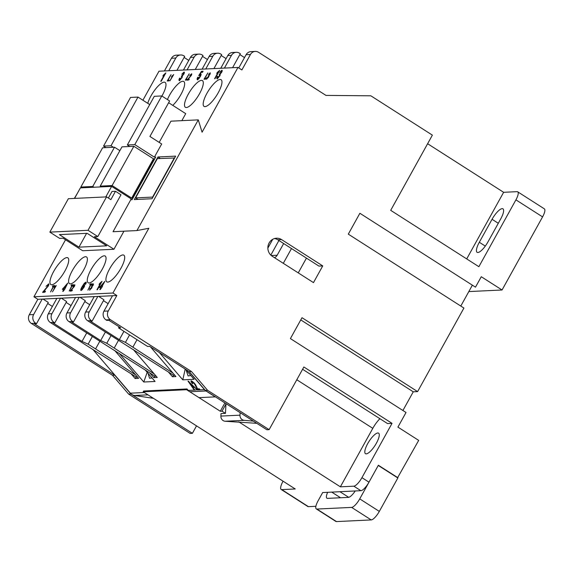 <?xml version="1.0" encoding="UTF-8"?>
<svg xmlns="http://www.w3.org/2000/svg" width="573" height="573" viewBox="0 0 573 573"><rect width="100%" height="100%" fill="white"/><g stroke="black" fill="none" stroke-linecap="round" stroke-linejoin="round"><path stroke-width="0.86" d="M92.676 349.215L130.365 393.178A7.306 6.826 87.3 0 0 131.905 394.525A7.306 6.826 87.3 0 0 134.483 395.492L153.406 398.307M500.73 218.886A12.176 3.624 -57.4 0 0 502.951 208.83A12.176 3.624 -57.4 0 0 502.177 208.644A12.176 3.624 -57.4 0 0 492.049 219.294L479.315 242.272A12.176 3.624 -57.4 0 0 477.094 252.328A12.176 3.624 -57.4 0 0 487.995 241.856L500.73 218.886M109.672 268.78A15.836 4.713 -57.4 0 0 106.786 281.852A15.836 4.713 -57.4 0 0 120.953 268.243A15.836 4.713 -57.4 0 0 123.84 255.171A15.836 4.713 -57.4 0 0 109.672 268.78M91.014 269.668A15.836 4.713 -57.4 0 0 88.127 282.74A15.836 4.713 -57.4 0 0 102.295 269.131A15.836 4.713 -57.4 0 0 105.181 256.059A15.836 4.713 -57.4 0 0 91.014 269.668M72.348 270.556A15.836 4.713 -57.4 0 0 69.462 283.628A15.836 4.713 -57.4 0 0 83.637 270.019A15.836 4.713 -57.4 0 0 86.516 256.948A15.836 4.713 -57.4 0 0 72.348 270.556M53.69 271.444A15.836 4.713 -57.4 0 0 50.804 284.516A15.836 4.713 -57.4 0 0 64.971 270.907A15.836 4.713 -57.4 0 0 67.858 257.836A15.836 4.713 -57.4 0 0 53.69 271.444M161.901 96.035A15.836 4.713 -57.4 0 0 162.231 95.455A15.836 4.713 -57.4 0 0 165.117 82.383A15.836 4.713 -57.4 0 0 150.943 95.992A15.836 4.713 -57.4 0 0 147.762 103.333M172.781 105.375A15.836 4.713 -57.4 0 0 180.889 94.566A15.836 4.713 -57.4 0 0 183.775 81.495A15.836 4.713 -57.4 0 0 169.608 95.104A15.836 4.713 -57.4 0 0 167.438 99.573M188.266 94.216A15.836 4.713 -57.4 0 0 185.38 107.287A15.836 4.713 -57.4 0 0 199.554 93.671A15.836 4.713 -57.4 0 0 202.434 80.6A15.836 4.713 -57.4 0 0 188.266 94.216M206.932 93.32A15.836 4.713 -57.4 0 0 204.045 106.392A15.836 4.713 -57.4 0 0 218.213 92.783A15.836 4.713 -57.4 0 0 221.099 79.711A15.836 4.713 -57.4 0 0 206.932 93.32M190.852 375.537L188.094 375.924L186.125 370.022M377.829 432.98A12.176 3.624 -57.4 0 0 368.324 442.542A12.176 3.624 -57.4 0 0 365.481 453.687A12.176 3.624 -57.4 0 0 366.254 453.866A12.176 3.624 -57.4 0 0 375.759 444.297A12.176 3.624 -57.4 0 0 378.603 433.159A12.176 3.624 -57.4 0 0 377.829 432.98M152.074 377.987L149.503 378.23L148.121 373.381M274.596 238.533A9.741 9.104 87.3 0 1 277.776 239.779L318.925 266.087L322.742 265.901L313.481 282.611L272.333 256.31A9.741 9.104 87.3 0 1 268.121 245.566A9.741 9.104 87.3 0 1 276.501 238.225A9.741 9.104 87.3 0 1 281.594 239.6L322.742 265.901M225.963 404.065L222.023 411.17L225.454 413.362L225.963 404.065L226.629 404.037M225.454 413.362L221.028 413.57L220.892 416.077L239.987 415.167L240.123 412.66L205.342 390.428L189.226 371.641L149.639 346.336L147.555 346.436L118.561 327.899L119.141 326.839M222.023 411.17L220.29 411.249L224.903 402.934M515.922 199.855A9.741 2.901 -57.4 0 0 517.698 191.812L544.35 208.844A9.741 2.901 122.6 0 1 542.574 216.888L515.922 199.855L478.878 266.696L390.7 210.334L432.379 135.135L370.853 95.806L325.965 95.404L258.559 52.315A6.332 5.916 87.3 0 0 255.243 51.42A6.332 5.916 87.3 0 0 250.451 54.485L241.885 69.942L237.967 67.442L158.979 71.21L142.899 100.225M237.967 67.442L202.076 132.191L198.287 119.872L136.926 230.575L148.815 228.276L112.924 293.025L33.936 296.793L37.854 299.299L116.842 295.532L108.276 310.989A6.332 5.916 87.3 0 0 110.36 319.677L106.019 319.884L106.8 320.386L108.884 320.286L120.638 327.799L118.561 327.899M300.768 319.906L413.262 391.81L417.602 391.603L463.915 308.052L348.305 234.149L359.88 213.263L475.49 287.166L481.277 276.723L502.048 289.995L468.814 291.578M397.555 477.796L418.691 440.386L397.92 427.107L406.021 412.488L290.411 338.593L301.992 317.7L417.602 391.603M460.792 306.061L472.374 285.168M402.905 410.497L413.262 391.81M502.048 289.995L542.574 216.888M181.849 120.652L185.731 113.655L168.634 102.725M219.667 70.343L215.033 78.702L214.589 78.723L218.198 72.212L216.716 73.48L217.26 72.492L219.667 70.343M205.607 79.153L204.009 79.224L207.849 72.943L204.776 78.487L206.008 78.429L205.607 79.153M191.79 73.917L191.332 75.414L188.023 79.21L189.298 79.146L188.854 79.948L187.149 80.034L190.995 75.435L191.081 74.447L189.677 75.529L191.683 73.767M191.64 74.784L191.081 74.447M179.342 80.507C178.769 80.449 178.848 79.683 179.571 78.2L180.072 78.071L179.893 79.54L181.505 77.842L181.713 76.324L181.362 76.445L183.36 74.182L183.496 73.007L181.813 74.239L184.012 72.048C184.563 72.076 184.506 72.771 183.826 74.125L182.436 75.801L181.942 77.835L179.12 80.456M180.065 79.654L180.624 79.661M182.307 77.097L181.713 76.324M184.069 73.638L183.496 73.007M168.806 80.908L167.209 80.979L171.048 74.698L167.975 80.241L169.207 80.184L168.806 80.908M165.855 72.914L161.221 81.266L160.777 81.287L164.387 74.777L162.897 76.044L163.448 75.063L165.855 72.914M173.719 74.569L169.909 80.85L172.616 75.973L171.506 76.925L171.914 76.18L173.719 74.569M186.948 80.041L185.344 80.12L189.183 73.831L186.11 79.375L187.35 79.318L186.948 80.041M197.484 79.64C196.897 79.597 196.969 78.83 197.714 77.334L198.215 77.212L198.022 78.68L199.798 76.703L200.099 74.927L198.709 75.622L201.438 71.317L203.086 71.238L202.491 72.313L201.209 72.37L199.834 74.547L200.758 73.96C201.309 74.118 201.144 75.006 200.278 76.617L198.924 78.587L197.248 79.59M198.201 78.795L198.716 78.823M200.729 75.715L200.099 74.927M206.645 79.181L206.81 77.448L207.19 77.355L207.054 78.458L208.264 77.183L208.157 76.137L209.654 74.433L209.754 73.559L208.493 74.476L210.148 72.835L210.005 74.39L208.959 75.65L208.593 77.176L206.473 79.146M208.966 76.374L208.422 76.037M210.148 73.81L209.754 73.559M217.167 78.702C216.594 78.644 216.666 77.878 217.396 76.395L217.898 76.273L217.719 77.742L219.33 76.044L219.538 74.519L219.187 74.648L221.185 72.377L221.321 71.202L219.638 72.434L221.837 70.243C222.388 70.271 222.324 70.966 221.651 72.32L220.254 73.996L219.767 76.03L216.945 78.651M217.89 77.849L218.449 77.864M220.132 75.292L219.538 74.519M221.894 71.833L221.321 71.202M112.924 293.025L116.842 295.532M113.948 249.255L82.698 250.745L63.102 238.218L59.628 238.382L49.837 232.122L88.027 230.303L97.825 236.563L94.352 236.728L113.948 249.255L123.954 231.191M65.537 239.779L33.936 296.793M102.03 281.343L97.403 289.702L96.959 289.723L100.569 283.212L99.079 284.48L99.63 283.492L102.03 281.343M87.898 290.153L90.598 284.623L89.768 284.666L90.169 283.943L92.203 283.843L91.802 284.566L90.971 284.609L87.898 290.153M74.877 284.874L74.418 286.378L71.109 290.167L72.384 290.11L71.94 290.912L70.235 290.991L74.082 286.4L74.168 285.411L72.764 286.493L74.769 284.731M74.726 285.748L74.168 285.411M63.166 291.328L62.722 291.349L63.847 289.315L62.335 289.386L67.736 283.083L64.742 289.272L63.166 291.328M50.574 291.929L53.275 286.407L52.444 286.443L52.845 285.719L54.879 285.626L54.478 286.35L53.647 286.385L50.574 291.929M47.473 285.025L48.82 284.151L48.426 283.9C49.042 283.907 48.97 284.659 48.211 286.156L43.799 291.213L45.496 291.134L44.902 292.201L42.631 292.309L47.76 286.185L47.881 284.867L46.005 286.307L48.684 283.957M48.49 285.605L47.881 284.867M56.283 285.562L52.472 291.843L55.18 286.958L54.07 287.911L54.478 287.166L56.283 285.562M69.233 291.041L71.94 285.519L71.102 285.555L71.503 284.831L73.545 284.738L73.143 285.461L72.305 285.497L69.233 291.041M86.201 282.339L85.857 282.117C86.394 282.145 86.337 282.847 85.671 284.208L85.169 284.337L85.291 283.083L84.775 283.349L82.82 286.149L84.274 285.003C84.825 285.168 84.661 286.056 83.794 287.667L81.115 290.583C80.442 290.239 80.779 288.921 82.125 286.622L84.439 283.105L86.079 282.16M85.85 283.836L85.291 283.083M89.732 290.146L89.897 288.412L90.276 288.319L90.14 289.422L91.351 288.147L91.243 287.102L92.74 285.397L92.84 284.516L91.58 285.44L93.234 283.8L93.091 285.354L92.045 286.615L91.68 288.133L89.56 290.103M92.052 287.331L91.508 287.001M93.349 284.817L92.84 284.516M100.296 289.558L99.852 289.58L100.977 287.546L99.466 287.617L104.866 281.314L102.015 286.457L102.46 286.436L100.296 289.558M368.983 482.165A9.741 2.901 122.6 0 1 360.883 490.689L353.835 486.183A9.741 2.901 -57.4 0 0 361.935 477.66L368.983 482.165L378.366 465.247L397.963 477.775M360.883 490.689L322.671 492.558M302.594 369.277L387.527 423.569L392.039 423.354L361.935 477.66M240.123 412.66L266.875 429.757L269.131 429.65L303.862 366.992L392.039 423.354M220.892 416.077A4.87 4.548 -92.7 0 0 225.096 421.248L256.804 423.325M379.92 418.705A14.619 4.348 -57.4 0 0 372.801 428.339L340.376 486.821L238.712 421.835M353.835 486.183L340.376 486.821M106.019 319.884A6.332 5.916 -92.7 0 1 103.935 311.196L108.276 310.989M110.36 319.677L191.482 371.533L189.226 371.641M238.762 67.951L246.111 54.693A6.332 5.916 -92.7 0 1 250.902 51.627L255.243 51.42M191.482 371.533L207.598 390.32L269.131 429.65M306.448 258.108L298.254 272.884M112.501 295.74L103.935 311.196M136.926 230.575L113.053 231.714L131.231 198.917L111.635 186.397L80.392 187.887L74.554 198.408M198.287 119.872L170.947 121.175L159.187 142.391M123.94 331.337L119.327 339.66L90.398 321.166L92.131 321.081L103.942 299.779L98.656 296.399M108.118 303.64L103.455 300.66M159.416 352.581L182.787 379.827L194.068 379.29L185.423 369.205M150.413 346.83L175.932 376.576L172.459 376.74L168.347 371.949M133.337 349.566L157.267 377.464L153.8 377.628L149.682 372.837M119.177 353.333L143.773 382.005L155.061 381.468L145.184 369.957M114.672 350.454L138.609 378.352L135.135 378.517L131.024 373.725M220.29 411.249L186.59 389.712L143.193 391.782L143.615 391.022L187.006 388.96L188.259 390.421A7.306 6.826 87.3 0 0 189.799 391.76L199.01 397.648L215.247 396.874L206.036 390.987L189.799 391.76M194.612 389.848L194.326 390.127L187.987 381.066L197.535 389.977L194.383 387.327L192.865 387.398L194.791 390.106L188.259 390.421M192.678 381.468L192.048 381.725L192.965 383.624L192.413 383.53C191.06 381.912 190.673 381.002 191.267 380.787L194.526 383.258L197.592 388.881L199.282 388.795L200.185 389.848L197.871 389.962L194.061 383.258L192.213 381.561M191.024 380.873L191.934 382.134M188.825 371.383L204.489 389.647A7.306 6.826 87.3 0 0 206.036 390.987M517.698 191.812A9.741 2.901 -57.4 0 0 517.082 191.669L503.631 192.306L427.623 143.723M466.709 258.917L503.631 192.306M157.947 156.973L175.653 156.128L152.031 198.738L134.326 199.583L157.947 156.973L160.318 158.492M130.766 199.755L132.069 199.691L155.691 157.081L154.388 157.145L161.679 143.988L149.925 136.467L169.608 100.963L161.772 95.949L154.309 96.307L127.328 144.976L134.791 144.618L161.772 95.949M174.378 157.819L152.611 197.083L135.6 197.9L157.367 158.628L174.629 157.976M135.6 197.9L137.971 199.411M207.598 390.32L205.342 390.428M253.381 421.134L244.191 420.338A4.87 4.548 -92.7 0 1 239.987 415.167M143.193 391.782L295.245 488.977L281.787 489.614L308.439 506.654A9.741 2.901 122.6 0 1 307.823 506.503L281.171 489.471A9.741 2.901 -57.4 0 0 281.787 489.614M315.881 506.296L308.439 506.654M359.729 498.882L378.252 465.462L397.848 477.982L379.319 511.403A9.741 2.901 122.6 0 1 371.218 519.926L351.621 507.399A9.741 2.901 -57.4 0 0 359.729 498.882L379.319 511.403M322.699 492.508L318.065 500.866A9.741 2.901 -57.4 0 0 316.289 508.91A9.741 2.901 -57.4 0 0 316.905 509.053L351.621 507.399M316.905 509.053L336.501 521.58L371.218 519.926M336.501 521.58A9.741 2.901 122.6 0 1 335.885 521.437L316.289 508.91M355.224 490.961A9.741 2.901 122.6 0 1 348.384 497.385L327.555 498.381A9.741 2.901 122.6 0 1 326.939 498.238A9.741 2.901 122.6 0 1 327.67 492.271M190.272 383.702L192.113 386.345L193.33 386.281L189.011 381.99L190.272 383.702M132.478 198.043L154.244 158.778L153.464 158.814L131.697 198.086L132.85 198.287M153.464 158.814L133.867 146.287L112.1 185.559L100.211 186.125L121.977 146.86L133.867 146.287M131.697 198.086L112.1 185.559M101.392 186.884L100.211 186.125M82.039 187.808L80.85 187.049L102.617 147.777L114.514 147.211L92.747 186.483L80.85 187.049M119.879 150.642L114.514 147.211M93.929 187.235L92.747 186.483M100.604 286.521L101.571 286.479L103.24 283.463L100.604 286.521L101.571 286.479M83.615 285.977L81.939 287.739L81.617 289.616L83.336 287.725L83.615 285.977L84.238 286.794M81.781 289.723L82.362 289.723M63.481 288.291L64.441 288.248L66.11 285.239L63.481 288.291L64.441 288.248M105.375 332.054L100.662 340.548L71.732 322.055L73.473 321.969L72.685 321.474L69.039 321.646L154.997 376.232L153.8 377.628M111.004 335.649L106.779 343.263L100.662 340.548M154.287 373.99L106.779 343.263M118.446 340.412L114.228 348.026M154.244 158.778L154.617 159.015M92.131 321.081L91.351 320.579L87.705 320.758L173.655 375.344L172.459 376.74M195.264 69.476L203.007 55.502L202.226 55.001A6.332 5.916 87.3 0 0 198.917 54.106A6.332 5.916 87.3 0 0 194.118 57.171L187.085 69.863M213.922 68.588L221.672 54.614L220.884 54.113A6.332 5.916 87.3 0 0 217.575 53.217A6.332 5.916 87.3 0 0 212.784 56.283L205.75 68.975M226.099 58.632L221.185 55.495M207.44 59.528L202.52 56.383M89.71 304.693L84.79 301.548M79.991 297.287L85.277 300.667L73.473 321.969M61.332 298.175L66.618 301.556L54.807 322.864L54.027 322.363L50.381 322.535A6.332 5.916 -92.7 0 1 48.297 313.846L51.942 313.675A6.332 5.916 87.3 0 0 54.027 322.363M86.709 332.942L82.003 341.436L53.074 322.943L54.807 322.864M71.045 305.581L66.131 302.437M92.339 336.537L88.12 344.158L82.003 341.436M99.788 341.3L95.569 348.914L88.12 344.158M135.629 374.878L95.569 348.914M156.164 376.175L154.997 376.232M194.512 387.011L192.865 387.398M197.313 389.755L194.791 390.106M192.936 387.334L192.234 386.338M189.126 381.883L188.775 381.382M197.456 388.652L195.443 384.447M199.927 389.547L198.208 389.633L197.613 388.881M50.381 322.535L136.331 377.12L135.135 378.517M172.953 373.102L125.444 342.375L119.327 339.66M129.57 334.933L125.444 342.375M137.011 339.696L132.886 347.138M174.822 375.286L173.655 375.344M194.118 57.171L190.472 57.35A6.332 5.916 -92.7 0 1 195.271 54.277L198.917 54.106M212.784 56.283L209.138 56.455L202.104 69.147M209.138 56.455A6.332 5.916 -92.7 0 1 213.93 53.389L217.575 53.217M232.588 67.7L240.331 53.719L239.55 53.217A6.332 5.916 87.3 0 0 236.234 52.322A6.332 5.916 87.3 0 0 231.442 55.395L227.796 55.567L220.763 68.259M227.796 55.567A6.332 5.916 -92.7 0 1 232.588 52.501L236.234 52.322M217.561 78.952C216.988 78.895 217.06 78.129 217.79 76.646M221.035 71.317L222.188 70.5M219.753 74.597L220.39 73.896M206.746 79.167L206.903 78.379M209.775 73.559L210.42 73.1M208.679 76.166L208.98 75.665M197.878 79.891C197.291 79.848 197.363 79.081 198.1 77.584M199.834 74.547L201.152 74.211M201.324 72.37L201.832 71.568L202.928 71.518M199.461 75.307L199.905 74.597M186.11 79.375L187.199 79.597M185.888 80.091L186.239 79.461M164.444 74.819L165.217 74.053M167.975 80.241L169.056 80.456M167.753 80.958L168.104 80.32M179.736 80.757C179.163 80.7 179.234 79.933 179.965 78.451M183.21 73.122L184.363 72.298M181.935 76.402L182.565 75.7M188.023 79.21L189.14 79.425M191.053 74.447L191.805 73.981M187.543 80.284L188.188 79.31M204.776 78.487L205.857 78.702M204.554 79.203L204.905 78.565M218.256 72.248L219.036 71.489M111.012 145.75L103.548 146.108L130.522 97.439L137.986 97.088L111.012 145.75L113.382 147.268M77.505 193.094L74.354 198.416M49.837 232.122L68.359 198.702L106.549 196.883L88.027 230.303M106.549 196.883L110.861 199.64L115.495 191.282L120.982 194.791L97.825 236.563M87.125 233.304L59.356 234.629L78.945 247.156L106.721 245.831L87.125 233.304M86.609 233.333L78.945 247.156M115.495 191.282L112.022 191.446L108.369 198.043M105.804 196.919L111.635 186.397M100.01 287.596L100.662 286.557M103.29 283.499L104.307 282.317M89.832 290.124L89.99 289.336M92.862 284.516L93.506 284.065M91.766 287.123L92.067 286.629M84.833 283.356L86.251 282.367M82.555 286.801L82.899 286.199M81.137 290.575L81.373 289.207M83.214 286.4L84.668 285.254M85.871 283.742L85.685 283.334L85.871 283.742M71.654 285.533L71.897 285.082L73.387 285.01M43.799 291.213L45.346 291.406M43.025 292.559L43.885 291.263M52.988 286.421L53.239 285.97L54.729 285.898M62.88 289.365L63.531 288.326M66.16 285.268L67.177 284.086M71.109 290.167L72.234 290.389M74.139 285.411L74.891 284.946M70.629 291.242L71.274 290.275M90.312 284.638L92.052 284.122M100.626 283.248L101.4 282.489M97.833 296.434L89.266 311.891A6.332 5.916 87.3 0 0 91.351 320.579M87.705 320.758A6.332 5.916 -92.7 0 1 85.621 312.07L89.266 311.891M94.187 296.613L85.621 312.07M79.167 297.33L70.601 312.786A6.332 5.916 87.3 0 0 72.685 321.474M69.039 321.646A6.332 5.916 -92.7 0 1 66.955 312.958L70.601 312.786M75.521 297.502L66.955 312.958M60.509 298.218L51.942 313.675M137.499 377.063L136.331 377.12M244.513 57.587L239.843 54.6M186.59 389.712L187.006 388.96M198.208 389.633L197.535 389.977M143.773 382.005L147.189 372.3M182.787 379.827L185.215 369.076M154.388 157.145L134.791 144.618M129.699 146.487L127.328 144.976M190.472 57.35L183.439 70.042M168.77 70.737L175.804 58.045A6.332 5.916 87.3 0 1 180.602 54.979A6.332 5.916 87.3 0 1 183.912 55.875L184.692 56.376L176.95 70.35M231.442 55.395L224.408 68.087M137.986 97.088L149.718 104.58M220.218 73.938L219.824 73.688M220.161 73.931L219.767 73.681M201.832 71.568L201.438 71.317M163.835 75.307L163.448 75.063M182.393 75.743L181.999 75.493M182.336 75.729L181.942 75.478M187.887 79.726L187.493 79.475M217.647 72.742L217.26 72.492M103.548 146.108L105.912 147.619M100.447 286.801L100.06 286.55M92.052 286.615L91.68 286.371M84.797 283.334L84.439 283.105M82.505 286.865L82.125 286.622M71.897 285.082L71.503 284.831M45.596 289.386L45.21 289.143M43.484 291.815L43.09 291.564M53.239 285.97L52.845 285.719M63.324 288.57L62.93 288.319M70.973 290.683L70.579 290.432M90.563 284.194L90.169 283.943M100.017 283.742L99.63 283.492M56.863 298.39L48.297 313.846M42.194 299.092L33.628 314.548A6.332 5.916 87.3 0 0 35.712 323.236L36.493 323.738L34.409 323.831L114.75 375.186L112.494 375.294L128.617 394.088L190.143 433.417L192.399 433.31L196.525 425.868M43.018 299.049L48.304 302.429L36.493 323.738M283.076 481.198L282.947 481.427A9.741 2.901 -57.4 0 0 281.171 489.471M184.112 57.429L188.775 60.416M52.387 306.469L47.717 303.489M35.712 323.236L31.372 323.444A6.332 5.916 -92.7 0 1 29.287 314.756L33.628 314.548M37.854 299.299L29.287 314.756M175.804 58.045L171.463 58.253A6.332 5.916 -92.7 0 1 176.262 55.187L180.602 54.979M31.372 323.444L112.494 375.294M171.463 58.253L164.43 70.945M114.75 375.186L130.873 393.98L128.617 394.088M192.399 433.31L130.873 393.98M283.656 243.539L277.167 255.236A5.845 5.465 -92.7 0 1 274.474 257.678M291.492 248.546L283.306 263.322M278.908 240.51L270.821 255.1M267.863 248.095L272.734 239.299M147.999 394.847L134.483 395.492M250.451 54.485L246.111 54.693M277.776 239.779L281.594 239.6M144.339 392.512L130.365 393.178M204.489 389.647L200.185 389.848M225.096 421.248L244.191 420.338M331.674 492.078L340.555 497.758M348.735 497.335L339.904 491.691M372.801 428.339L296.785 379.749M479.315 242.272L485.288 246.089M492.049 219.294L498.288 223.284M271.273 255.515L277.167 255.236M85.406 283.105L85.8 283.356"/></g></svg>
